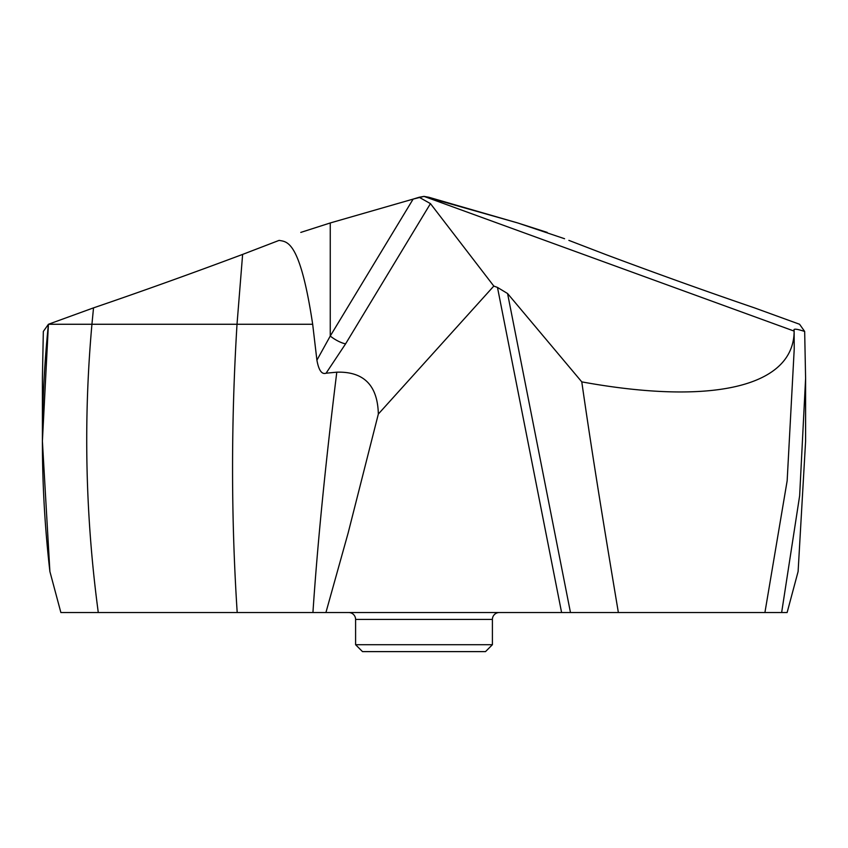 <?xml version="1.0" encoding="UTF-8"?>
<svg xmlns="http://www.w3.org/2000/svg" width="848" height="848" viewBox="0 0 848 848"><rect width="100%" height="100%" fill="white"/><g stroke="black" fill="none" stroke-linecap="round" stroke-linejoin="round"><path stroke-width="1.27" d="M799.579 324.265L754.476 307.866C707.349 291.776 657.645 273.957 605.377 254.411L568.87 240.376L605.377 254.411C657.635 273.957 707.338 291.776 754.476 307.866L799.579 324.265L804.667 331.451L805.6 378.409L799.643 495.773L781.644 612.532L787.124 612.532L798.106 571.531L787.124 612.532L60.876 612.532L325.918 612.532L348.157 532.926L378.335 414.047L493.812 286.073L497.479 287.419L507.57 293.525L570.471 612.532L781.644 612.532M805.6 378.409L805.6 441.13L798.106 571.531M618.372 612.532C600.204 504.136 590.505 442.561 581.781 381.876C711.355 405.545 793.876 387.101 794.141 331.112L793.982 329.596M793.982 329.681C794.406 328.664 797.957 329.257 804.667 331.451M764.917 612.532L787.156 480.774L794.226 349.005L794.141 331.102L424 196.386L419.145 197.266L430.455 203.626L345.602 343.832A13.791 3.975 -148.8 0 1 330.254 336.041L316.908 360.177L312.679 324.265L237.016 324.265L242.623 254.411C190.365 273.957 140.662 291.776 93.524 307.866L48.421 324.265L42.4 441.13L49.894 571.531L58.756 604.613M564.588 238.733L517.746 222.96L428.855 197.266L424 196.386L413.135 199.1L419.145 197.266M570.471 612.532L325.918 612.532M76.49 612.532L74.804 612.532M229.628 612.532L217.289 612.532M499.292 612.532L348.708 612.532A6.901 6.901 0 0 1 355.598 619.432L355.598 644.713L492.402 644.713L492.402 619.432A6.901 6.901 0 0 1 499.292 612.532M330.254 222.96L413.135 199.1L330.254 222.96L300.796 232.405L330.254 222.96L330.254 336.041L413.135 199.1M312.679 324.265C299.842 239.253 286.815 241.977 279.13 240.376L242.623 254.411C190.355 273.957 140.651 291.776 93.524 307.866L48.421 324.265C39.93 406.69 40.418 489.105 49.894 571.531L60.876 612.532M42.4 441.13L42.4 378.409L43.333 331.451L48.421 324.265L237.016 324.265C231.016 422.325 231.08 518.414 237.196 612.532M581.781 381.876L507.57 293.525M493.812 286.073L430.455 203.626M378.335 414.047C377.646 385.352 363.792 371.392 336.794 372.177L326.088 373.205C321.795 374.678 318.742 370.332 316.908 360.177M326.088 373.205L345.602 343.832M50.52 573.863L53.318 584.304M492.402 644.713L485.501 651.614L362.499 651.614L355.598 644.713M547.204 232.405L517.746 222.96L424 196.386M279.13 240.376L242.623 254.411M497.479 287.419L561.599 612.532M312.933 612.532C317.459 544.374 325.409 464.259 336.794 372.177M98.283 612.532C85.404 516.443 83.295 420.354 91.934 324.265L93.524 307.866M492.402 619.432L355.598 619.432"/></g></svg>
